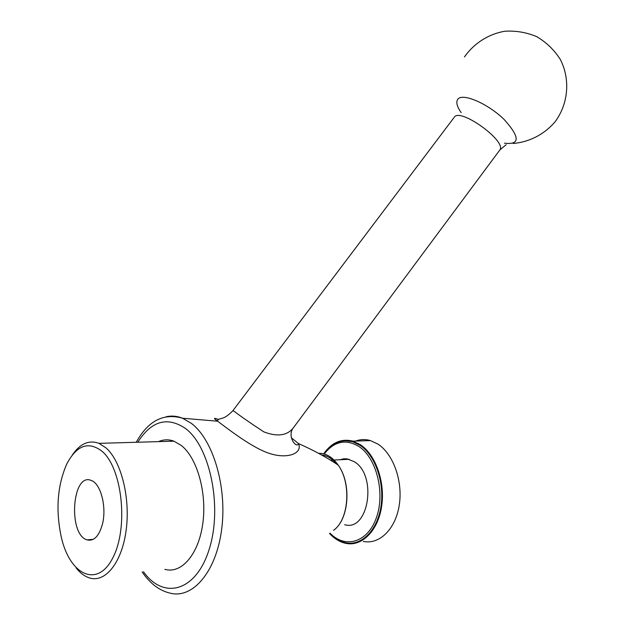 <?xml version="1.0" encoding="UTF-8"?>
<svg xmlns="http://www.w3.org/2000/svg" width="625" height="625" viewBox="0 0 625 625"><rect width="100%" height="100%" fill="white"/><g stroke="black" fill="none" stroke-linecap="round" stroke-linejoin="round"><path stroke-width="0.94" d="M102.102 451.312C122.18 468.133 128.695 527.289 113 557.492C97.766 588.305 70.352 575.523 61.516 538.102C55.484 510.547 57.234 485.836 66.781 463.977C76.734 445.172 88.508 440.953 102.102 451.312M72.289 455.055C80.078 443.594 88.977 439.695 98.984 443.359L106.031 447.914C121.102 460.977 130.469 497.586 126.18 529.977C122.023 562.461 105.32 583.156 89.43 577.914C84.633 576.383 80.195 573.039 76.102 567.883M102.523 523.773C99.164 536.125 94.008 541.492 87.047 539.875C67.727 534.453 72.172 471.867 91.266 480.469C100.609 483.414 106.82 506.656 102.523 523.773M461.164 112.609C456.82 106.344 455.75 101.828 457.969 99.055C462.883 92.883 487.758 103.578 503.938 119.281C520.047 137.102 520.219 145.07 504.461 143.18M453.984 117.609L232.914 410.656L234.687 411.68C240.523 416.227 250.242 422.953 263.844 431.875C277.289 436.992 287.094 435.68 293.273 427.945L499.945 149.844C506.484 141.023 460.75 107.953 454.461 116.953M291.32 437.758L298.469 443.547L298.125 444.445C295.047 447.445 287.25 435.258 293.273 427.945L294.586 426.18M318.602 453.336C325.922 453.117 332.438 457.023 338.148 465.039C351.523 483.234 348.945 519.695 333.539 530.32C349.133 519.469 351.695 483.336 338.172 465.078C326.812 457.422 313.578 450.25 298.469 443.547L298.469 443.547C302.828 453.086 288.406 459.148 270.836 453.859C252.883 448.703 227.016 428.078 217.609 421.203L215.828 419.836C213.336 418.062 214.266 417.945 218.617 419.484M136.227 442.273C148.109 420.828 163.555 412.812 182.547 418.227L217.609 421.203L217.82 419.945C220.992 417.398 223.305 420.516 232.922 410.664M324.203 453.992C334.141 441.32 345.648 438.781 358.734 446.367C376.234 457.531 385.312 492.297 376.57 517.203C368.125 542.344 345.336 549.195 330.008 533.156M322.984 455.758L323.328 455.234M323.961 453.922C331.852 442.961 341.406 438.906 352.641 441.758L359.93 445.227C375.047 455.031 384.703 482.195 380.992 506.289C377.422 530.453 361.383 546.289 345.469 542.742C339.773 541.492 334.555 538.344 329.805 533.312M322.82 455.664L323.117 455.195M368.555 440.648L357.812 441.008M158.508 441.625C163.547 439.391 168.695 439.234 173.961 441.172L181.336 445.492C197.117 457.898 207.07 492.633 202.813 523.438C198.703 554.312 181.477 574.164 164.859 569.352M357.594 441.016L368.336 440.656M355.539 441.078C360.383 439.281 365.344 439.117 370.445 440.586L377.82 444.039C393.18 453.805 403.008 480.891 399.281 504.945C395.688 529.062 379.445 544.898 363.281 541.406M323.672 453.844C331.672 442.484 341.438 438.258 352.953 441.164L360.305 444.672C375.602 454.57 385.383 482.047 381.633 506.43C378.023 530.875 361.797 546.906 345.703 543.328C339.82 542.031 334.445 538.758 329.57 533.492M345.367 440.766L352.867 441.75L360.148 445.219C374.094 454.32 383.609 478.156 381.812 500.969C380.102 523.805 367.398 541.672 352.656 543.094M339.875 459.75L343.836 458.789L347.227 458.875L354.438 461.781C377.562 475.516 368.57 532.164 344.625 524.695M142.141 571.93C150.078 583.57 159.406 590.641 170.133 593.148C192.766 599.148 216.352 571.68 221.695 529.094C227.234 486.609 212.969 439.492 191.312 423.32L182.398 418.164C176.93 416.031 171.516 415.555 166.148 416.742M336.625 464.055C332.117 458.547 327.125 455.531 321.633 455M137.805 442.227C151.375 420.852 167.266 416.266 185.484 428.469C210 446.578 222.664 506.844 209.25 549.086C196.227 591.672 163.656 600.188 143.484 571.773M93.297 539.32L87.047 539.875M513.188 143.484C529.344 142.102 544.383 134.367 555.141 121.711C568.359 103.844 570.539 79.188 560.234 59.289C554.172 49.891 546.352 42.352 536.766 36.672C526.5 32.352 515.82 30.547 504.727 31.25C488.336 34.117 473.93 43.391 464.453 56.953M506.203 144.672L499.945 149.844M173.961 441.172L98.984 443.359M370.445 440.586L352.953 441.164M349.266 459.312L334 460.023M332.82 460.078L330.508 460.18"/></g></svg>

